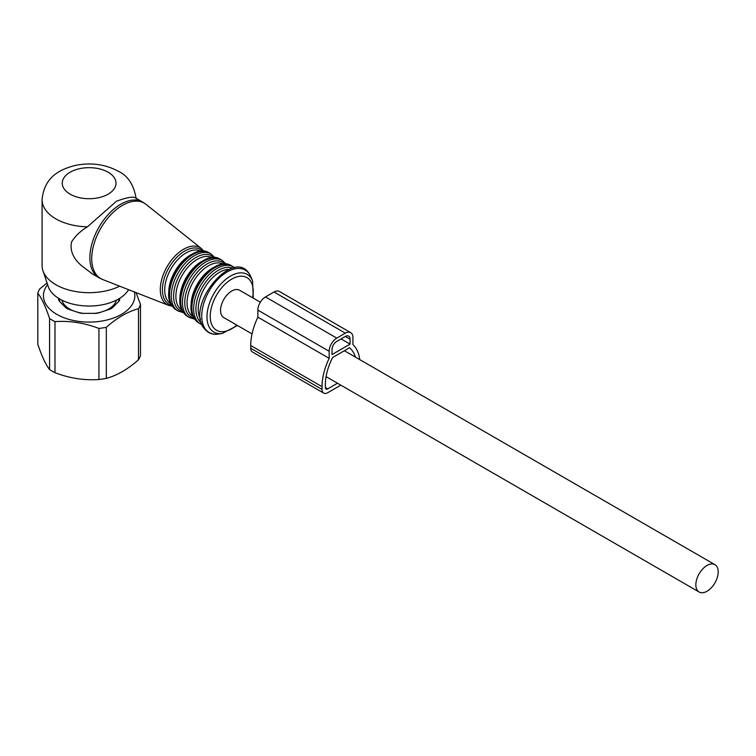 <?xml version="1.0" encoding="UTF-8"?>
<svg xmlns="http://www.w3.org/2000/svg" width="756" height="756" viewBox="0 0 756 756"><rect width="100%" height="100%" fill="white"/><g stroke="black" fill="none" stroke-linecap="round" stroke-linejoin="round"><path stroke-width="1.13" d="M260.338 302.211L239.624 290.257A15.8 9.119 120 0 0 227.452 294.49A15.8 9.119 120 0 0 220.554 310.385A15.8 9.119 120 0 0 223.833 317.615L252.041 333.906M718.2 571.905A15.8 9.119 120 0 0 714.93 564.666A15.8 9.119 120 0 0 702.759 568.899A15.8 9.119 120 0 0 695.86 584.794A15.8 9.119 120 0 0 699.13 592.033A15.8 9.119 120 0 0 711.302 587.799A15.8 9.119 120 0 0 718.2 571.905M116.386 300.17A27.556 15.914 180 0 1 104.933 310.829M100.794 312.209A27.556 15.914 180 0 1 94.793 313.362M83.472 313.362A27.556 15.914 180 0 1 81.374 313.06A27.556 15.914 180 0 1 77.471 312.209M118.645 298.951A29.578 17.076 180 0 1 118.607 301.55L112.653 307.503A8.401 4.848 180 0 1 109.573 309.28L99.282 312.71A8.401 4.848 180 0 1 95.076 313.362L83.188 313.362A8.401 4.848 180 0 1 78.993 312.71L68.701 309.28A8.401 4.848 180 0 1 65.621 307.503L59.677 301.559A29.578 17.076 180 0 1 59.63 298.951M73.341 310.829A27.556 15.914 180 0 1 61.888 300.17M136.042 292.61L140.474 304.451A52.258 30.174 180 0 1 138.49 308.722C127.773 311.595 117.048 317.785 106.322 327.291A52.258 30.174 180 0 1 103.846 327.745A52.258 30.174 180 0 1 98.932 328.435C84.285 322.85 69.637 320.582 54.99 321.631A52.258 30.174 180 0 1 49.575 318.512C45.653 306.738 41.722 298.28 37.8 293.139A52.258 30.174 180 0 1 39.785 288.868L47.052 282.98M37.8 293.139L37.8 344.216C41.722 355.981 45.653 364.439 49.575 369.58A52.258 30.174 0 0 0 54.99 372.708C69.637 378.284 84.285 380.551 98.932 379.503A52.258 30.174 0 0 0 103.846 378.822A52.258 30.174 0 0 0 106.322 378.359C117.048 375.486 127.764 369.297 138.49 359.79A52.258 30.174 0 0 0 140.474 355.518L140.474 304.451M134.379 291.958A45.71 26.394 180 0 1 102.003 321.026A45.71 26.394 180 0 1 54.545 312.956A45.71 26.394 180 0 1 47.619 284.672M119.722 298.308L119.722 299.14A8.401 4.848 180 0 1 118.597 301.559M59.677 301.559A8.401 4.848 180 0 1 58.552 299.14L58.552 298.308M138.49 308.722L138.49 359.79M106.322 327.291L106.322 378.359M98.932 328.435L98.932 379.503M54.99 321.631L54.99 372.708M49.575 318.512L49.575 369.58M135.702 198.044L142.619 202.041A43.687 25.222 120 0 0 102.258 222.009A43.687 25.222 120 0 0 93.659 272.632A43.687 25.222 120 0 0 98.923 277.717L92.383 273.937L81.308 265.498C73.048 258.221 69.788 250.387 71.555 242.014C75.024 236.241 80.325 231.175 87.45 226.809L116.537 201.181C128.473 196.881 135.012 196.05 136.156 198.686M136.165 198.592C133.793 184.719 127.811 175.6 118.229 171.215C105.169 164.241 90.918 162.304 75.477 165.403C60.215 169.212 44.264 176.696 42.081 199.66L42.081 265.517A47.052 27.169 0 0 0 42.931 270.667L48.242 286.543A41.646 24.05 0 0 0 59.686 298.989A41.646 24.05 0 0 0 128.586 289.69M42.931 270.667A47.052 27.169 0 0 0 55.868 284.728A47.052 27.169 0 0 0 119.665 286.184M350.075 339.198L345.322 336.458A6.719 3.884 -60 0 1 348.686 336.127A6.719 3.884 -60 0 1 350.075 339.198L350.075 344.141L341.05 338.924M350.075 344.141L332.016 354.564L332.016 349.631A6.719 3.884 -60 0 1 336.77 341.4L345.322 336.458M355.433 357.115A44.028 25.42 -60 0 0 349.489 347.769L332.602 357.522A44.028 25.42 -60 0 0 325.363 384.757L325.363 387.497A3.364 1.937 -60 0 0 326.053 389.038A3.364 1.937 -60 0 0 327.735 388.868L337.488 383.235M340.814 385.163L327.735 392.714A8.07 4.659 -60 0 1 323.71 393.111A8.07 4.659 -60 0 1 322.037 389.416L250.737 348.261A8.07 4.659 -60 0 0 252.41 351.946L323.71 393.111M322.037 389.416L322.037 386.675A48.734 28.133 -60 0 1 329.162 358.325L329.162 351.275A10.754 6.209 -60 0 1 336.77 338.102L345.322 333.16A10.754 6.209 -60 0 1 350.699 332.631A10.754 6.209 -60 0 1 352.929 337.554L352.929 344.604A48.734 28.133 -60 0 1 359.752 359.61M345.322 333.16L274.031 292.005A10.754 6.209 -60 0 1 279.408 291.466L350.699 332.631M274.031 292.005L265.469 296.938A10.754 6.209 -60 0 0 257.872 310.111L257.872 317.161L329.162 358.325M322.037 386.675L250.737 345.511A48.734 28.133 -60 0 1 257.872 317.161M250.737 345.511L250.737 348.261M102.712 279.54L168.607 305.377A32.933 19.013 -60 0 1 163.145 300.831A32.933 19.013 -60 0 1 170.44 261.519A32.933 19.013 -60 0 1 201.417 248.544L146.088 204.404A43.546 25.137 -60 0 0 105.141 221.546A43.546 25.137 -60 0 0 95.492 273.521A43.546 25.137 120 0 0 102.712 279.54L98.923 277.717M202.854 251.238A31.601 18.248 120 0 0 172.822 261.888A31.601 18.248 120 0 0 165.139 300.51A31.601 18.248 120 0 0 171.65 305.282M201.068 251.304A30.249 17.464 120 0 0 173.19 265.347A30.249 17.464 120 0 0 167.331 300.274A30.249 17.464 120 0 0 170.818 303.695M193.404 253.629A30.249 17.464 120 0 0 169.004 295.898M172.387 306.171A32.933 19.013 120 0 0 176.356 309.998L171.952 305.755C158.032 287.507 190.89 240.2 209.299 252.958A32.933 19.013 120 0 0 178.87 268.011A32.933 19.013 120 0 0 172.387 306.171M209.299 252.958L211.047 253.969A32.933 19.013 120 0 0 180.618 269.023A32.933 19.013 120 0 0 174.145 307.182A32.933 19.013 120 0 0 178.114 311.009L183.434 312.672M214.014 257.683A31.591 18.238 120 0 0 183.991 268.352A31.591 18.238 120 0 0 176.318 306.955A31.591 18.238 120 0 0 182.82 311.718M212.238 257.758A30.249 17.464 120 0 0 184.36 271.801A30.249 17.464 120 0 0 178.501 306.719A30.249 17.464 120 0 0 181.988 310.149M204.574 260.083A30.249 17.464 120 0 0 180.174 302.343M183.557 312.615A32.933 19.013 120 0 0 187.526 316.452L183.122 312.209C169.202 293.952 202.06 246.654 220.469 259.402A32.933 19.013 120 0 0 190.039 274.456A32.933 19.013 120 0 0 183.557 312.615M220.469 259.402L222.217 260.414A32.933 19.013 120 0 0 191.788 275.467A32.933 19.013 120 0 0 185.314 313.627A32.933 19.013 120 0 0 189.284 317.463L194.604 319.117M225.184 264.137A31.591 18.238 120 0 0 195.161 274.797A31.591 18.238 120 0 0 187.488 313.4A31.591 18.238 120 0 0 193.98 318.172M223.407 264.203A30.249 17.464 120 0 0 195.53 278.246A30.249 17.464 120 0 0 189.671 313.164A30.249 17.464 120 0 0 193.158 316.594M215.744 266.528A30.249 17.464 120 0 0 191.344 308.798M194.727 319.07A32.933 19.013 120 0 0 198.696 322.897L194.292 318.654C180.372 300.406 213.23 253.099 231.638 265.847A32.933 19.013 120 0 0 201.209 280.911A32.933 19.013 120 0 0 194.727 319.07M231.638 265.847L233.387 266.859A32.933 19.013 120 0 0 202.958 281.922A32.933 19.013 120 0 0 196.475 320.081A32.933 19.013 120 0 0 200.453 323.908L201.946 324.645M232.782 268.172A31.591 18.238 120 0 0 204.186 284.256A31.591 18.238 120 0 0 198.658 319.845A31.591 18.238 120 0 0 201.285 322.727M229.257 269.325A30.249 17.464 120 0 0 204.479 288.206A30.249 17.464 120 0 0 200.52 319.098M204.857 328.34A36.023 20.799 120 0 0 218.125 334.058C212.464 335.088 207.607 332.98 203.534 327.717C185.985 304.224 233.765 247.032 249.461 274.116L251.011 277.093A36.023 20.799 120 0 0 249.565 274.315A36.023 20.799 120 0 0 214.997 282.564A36.023 20.799 120 0 0 204.857 328.34M237.507 325.515L222.132 333.509A33.311 19.231 -60 0 1 209.866 328.227A33.311 19.231 -60 0 1 219.249 285.9A33.311 19.231 -60 0 1 251.209 278.274A33.311 19.231 -60 0 1 252.542 280.845L251.011 277.093M252.608 297.751A30.401 17.549 120 0 0 250.595 281.147A30.401 17.549 120 0 0 221.423 288.102A30.401 17.549 120 0 0 212.861 326.724A30.401 17.549 120 0 0 236.817 325.118M70.128 194.169A26.885 15.526 0 0 0 108.146 194.169A26.885 15.526 0 0 0 108.146 172.217A26.885 15.526 0 0 0 70.128 172.217A26.885 15.526 0 0 0 70.128 194.169M42.081 199.66A47.052 27.169 0 0 0 55.868 218.871A47.052 27.169 0 0 0 87.45 226.809M327.735 388.868L325.363 387.497M336.77 338.102L265.469 296.938M329.162 351.275L257.872 310.111M344.367 350.727L714.93 564.666M326.082 376.649L699.13 592.033M168.607 305.377L172.274 306.237M204.29 251.748L201.417 248.544M176.356 309.998L178.114 311.009M215.46 258.212L211.047 253.969M187.526 316.452L189.284 317.463M226.63 264.657L222.217 260.414M198.696 322.897L200.453 323.908M234.776 267.794L233.387 266.859M222.132 333.509L218.125 334.058M252.542 280.845L253.307 298.157M142.619 202.041L146.088 204.404"/></g></svg>
